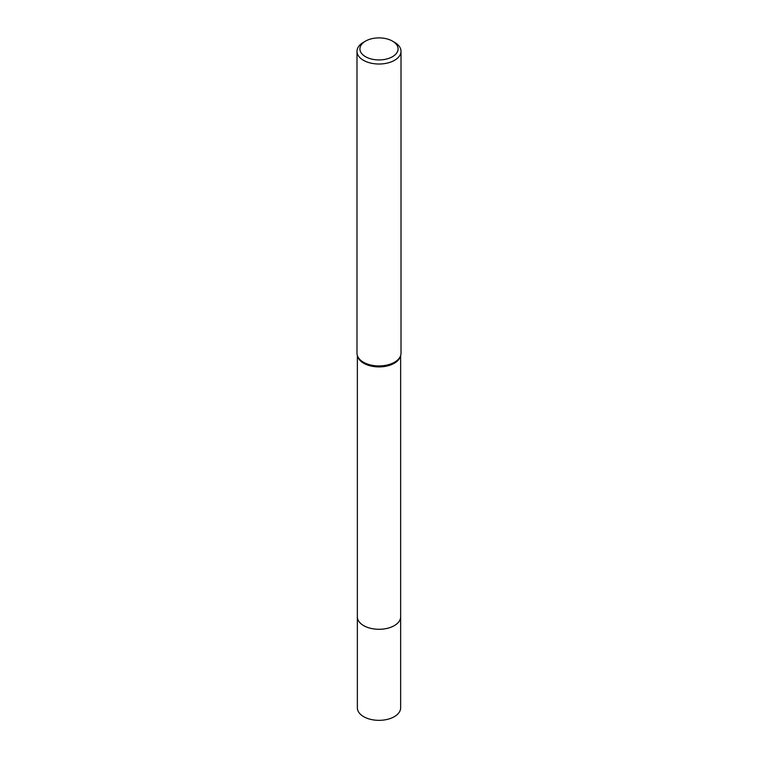 <?xml version="1.0" encoding="UTF-8"?>
<svg xmlns="http://www.w3.org/2000/svg" width="758" height="758" viewBox="0 0 758 758"><rect width="100%" height="100%" fill="white"/><g stroke="black" fill="none" stroke-linecap="round" stroke-linejoin="round"><path stroke-width="1.14" d="M400.641 616.462A21.65 12.498 180 0 1 400.65 616.794A21.641 12.498 180 0 1 394.302 625.625A21.641 12.498 180 0 1 370.719 628.335A21.641 12.498 180 0 1 357.359 616.785A21.65 12.498 180 0 1 357.359 616.462M400.641 616.567A21.65 12.498 180 0 1 394.302 625.625A21.65 12.498 180 0 1 370.529 628.297A21.65 12.498 180 0 1 357.359 616.567M392.492 41.121L394.567 42.325A22.01 12.706 180 0 1 401.01 51.307L401.01 353.219A22.01 12.706 180 0 1 400.66 355.464L400.3 356.63A21.641 12.498 180 0 1 394.302 363.253A21.641 12.498 180 0 1 372.529 366.341A21.641 12.498 180 0 1 357.7 356.63L357.34 355.464A22.01 12.706 180 0 1 356.99 353.219L356.99 51.307A22.01 12.706 180 0 1 363.433 42.325L365.508 41.121A19.073 11.01 180 0 1 392.492 41.121A19.073 11.01 180 0 1 392.492 56.698A19.073 11.01 180 0 1 365.508 56.698A19.073 11.01 180 0 1 365.508 41.121L363.433 42.325M400.66 355.464A22.01 12.706 180 0 1 394.567 362.201A22.01 12.706 180 0 1 372.415 365.347A22.01 12.706 180 0 1 357.34 355.464M401.01 51.307A22.01 12.706 180 0 1 394.567 60.299A22.01 12.706 180 0 1 370.577 63.047A22.01 12.706 180 0 1 356.99 51.307M357.35 616.794L357.359 707.849A21.641 12.498 180 0 0 363.698 716.68A21.641 12.498 180 0 0 387.281 719.389A21.641 12.498 180 0 0 400.641 707.849L400.65 616.794A21.65 12.498 180 0 1 387.281 628.344A21.65 12.498 180 0 1 363.688 625.634A21.65 12.498 180 0 1 357.35 616.794L357.359 355.53M400.641 616.785L400.641 355.53"/></g></svg>
